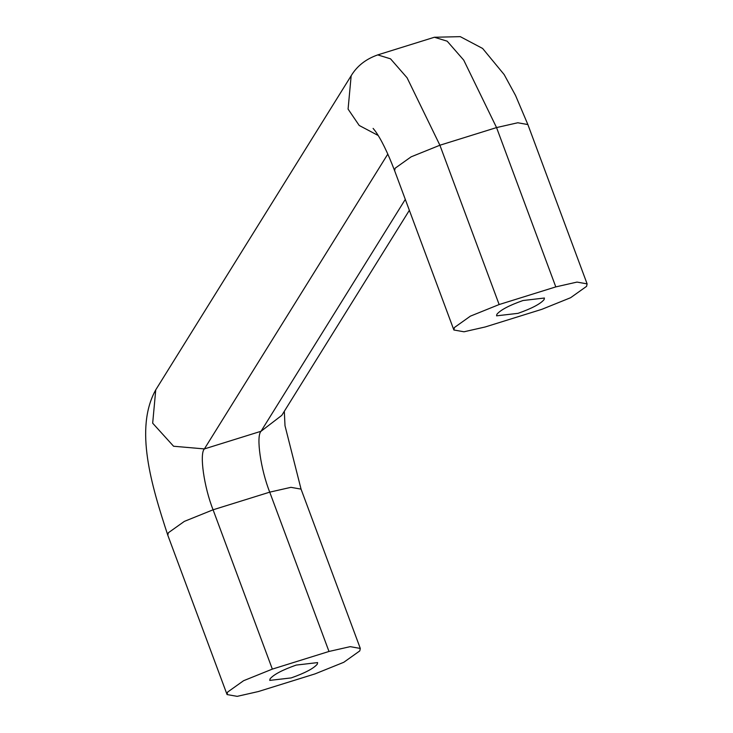 <?xml version="1.0" encoding="UTF-8"?>
<svg xmlns="http://www.w3.org/2000/svg" width="733" height="733" viewBox="0 0 733 733"><rect width="100%" height="100%" fill="white"/><g stroke="black" fill="none" stroke-linecap="round" stroke-linejoin="round"><path stroke-width="1.1" d="M518.002 313.348L496.562 315.831L496.892 314.283C500.456 309.995 509.16 305.404 522.986 300.521L544.427 298.029L544.097 299.586C540.523 303.874 531.828 308.456 518.002 313.348M291.184 677.915L269.744 680.398L270.074 678.85C273.647 674.562 282.352 669.971 296.178 665.088L317.618 662.595L317.288 664.153C313.715 668.441 305.02 673.022 291.184 677.915M315.025 673.893L343.777 662.293L359.775 650.913L360.306 648.439L350.191 646.653L328.989 651.463L272.337 669.11L243.585 680.71L227.587 692.089L227.065 694.563L237.18 696.35L258.373 691.54L315.025 673.893M555.797 286.896L576.999 282.086L587.115 283.873L586.583 286.346L570.586 297.726L541.843 309.326L485.191 326.973L463.989 331.783L453.874 329.997L454.405 327.523L470.394 316.143L499.146 304.543L555.797 286.896L496.553 127.579L463.723 60.124L447.185 41.185L434.376 37.255L460.278 36.65L482.626 48.46L504.185 74.61L515.556 95.492L527.87 124.555L587.115 283.873M360.306 648.439L301.052 489.122L290.937 487.335L269.735 492.145L328.989 651.463M409.362 210.307L281.784 415.364L261.03 431.27C255.936 436.108 260.728 469.587 269.735 492.145L213.083 509.792L272.337 669.11M405.294 199.385L261.03 431.27L204.388 448.917C199.294 453.754 204.076 487.234 213.083 509.792L184.34 521.392L168.343 532.772L167.811 535.255C151.539 485.484 134.139 428.622 155.753 389.846L351.162 75.756L348.083 109.107L359.216 125.471L378.201 135.495M387.83 154.049L204.388 448.917L173.593 446.25L152.675 423.188L155.753 389.846M373.106 128.403L375.104 130.859C381.059 139.023 387.574 152.299 394.62 170.688L395.151 168.205L411.149 156.825L439.901 145.226L496.553 127.579L517.755 122.768L527.87 124.555M499.146 304.543L439.901 145.226L407.072 77.771L390.533 58.832L377.724 54.902C365.877 59.061 357.017 66.016 351.162 75.756M227.065 694.563L167.811 535.255M301.052 489.122L285.009 425.754L284.312 411.314M434.376 37.255L377.724 54.902M394.62 170.688L453.874 329.997"/></g></svg>
